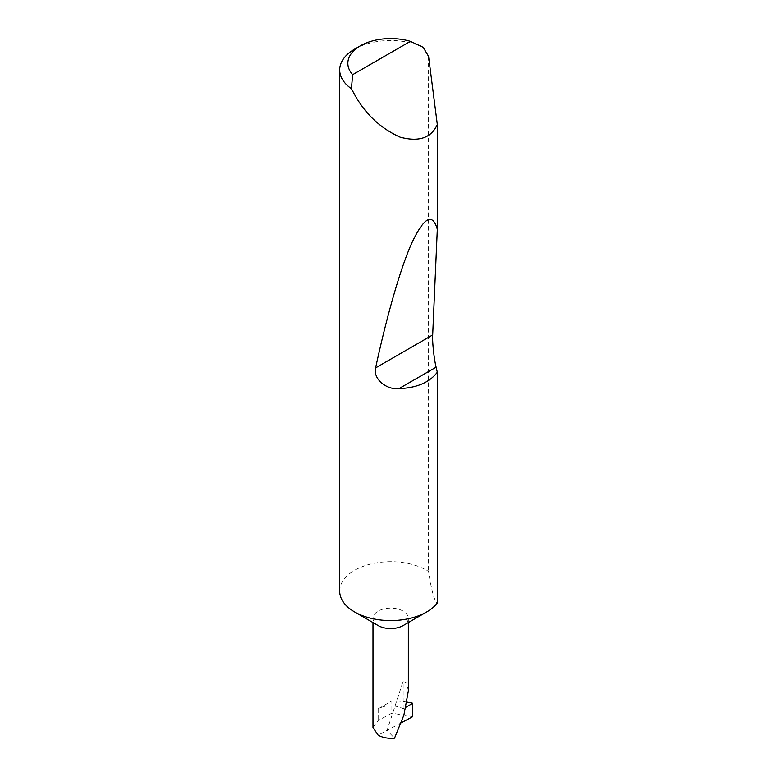 <?xml version="1.0" encoding="UTF-8"?>
<svg xmlns="http://www.w3.org/2000/svg" width="777" height="777" viewBox="0 0 777 777"><rect width="100%" height="100%" fill="white"/><g stroke="black" fill="none" stroke-linecap="round" stroke-linejoin="round"><path stroke-width="0.58" stroke-dasharray="3.88 2.91" d="M378.166 625.563A17.677 10.208 180 0 1 372.989 618.346A17.677 10.208 180 0 1 383.896 608.915A17.677 10.208 180 0 1 403.166 611.13A17.677 10.208 180 0 1 408.343 618.346A17.677 10.208 180 0 1 403.166 625.563M339.675 591.142A50.981 29.439 180 0 1 371.153 563.947A50.981 29.439 180 0 1 426.719 570.328A50.981 29.439 180 0 1 428.583 571.474C431.497 590.637 434.411 601.145 437.325 603.01M354.613 49.136A50.981 29.439 180 0 1 423.193 47.28M408.343 691.006L406.798 683.012L403.166 681.196L387.043 730.409L378.166 735.178M401.301 722.746L387.043 730.409L394.531 738.15M407.148 702.146A55.565 32.08 0 0 0 391.861 700.912L378.166 708.818A17.677 10.208 180 0 1 403.166 708.818L406.089 707.128M403.166 708.818L403.166 681.196M372.989 727.573L378.166 720.493L391.861 713.131L391.861 700.912M428.583 56.381L428.583 571.474M412.772 716.588L391.861 713.131M378.166 708.818L378.166 720.493M408.343 618.346L408.343 622.571M372.989 618.346L372.989 622.571"/><path stroke-width="1.17" d="M437.325 372.261C429.506 382.478 416.715 387.937 398.941 388.646C386.266 390.054 372.824 378.642 375.602 367.909C386.324 318.249 400 269.23 411.82 242.997C424.057 217.094 432.556 212.519 437.325 229.302L432.692 334.945C432.197 341.472 434.081 359.197 436.13 367.171L437.325 372.261L437.325 603.01A50.981 29.439 180 0 1 426.719 611.955L403.166 625.563A17.677 10.208 180 0 1 378.166 625.563L354.613 611.955A50.981 29.439 180 0 1 339.675 591.142L339.675 69.949A50.981 29.439 180 0 1 354.613 49.136L360.382 45.804A42.832 24.728 0 0 0 352.661 74.679L351.408 88.724A50.981 29.439 180 0 1 339.675 69.949M426.719 611.955A50.981 29.439 180 0 1 354.613 611.955L378.166 625.563M352.661 74.679L410.402 41.346L423.193 47.28L428.583 56.381L437.325 124.505C431.303 137.985 418.871 142.191 400.048 137.121C380.691 128.409 365.54 114.248 354.613 94.648L351.408 88.724M437.325 124.505L437.325 229.302M372.989 622.571L372.989 727.573L378.166 735.178C382.818 737.694 388.267 738.694 394.531 738.15L403.904 715.083L408.343 691.006L408.343 622.571M406.089 707.128L412.772 703.263L412.772 716.588L401.301 722.746M410.402 41.346A42.832 24.728 0 0 0 360.382 45.804M412.772 703.263A55.565 32.08 0 0 0 407.148 702.146M436.13 367.171L398.941 388.646M432.692 334.945L375.602 367.909"/></g></svg>
